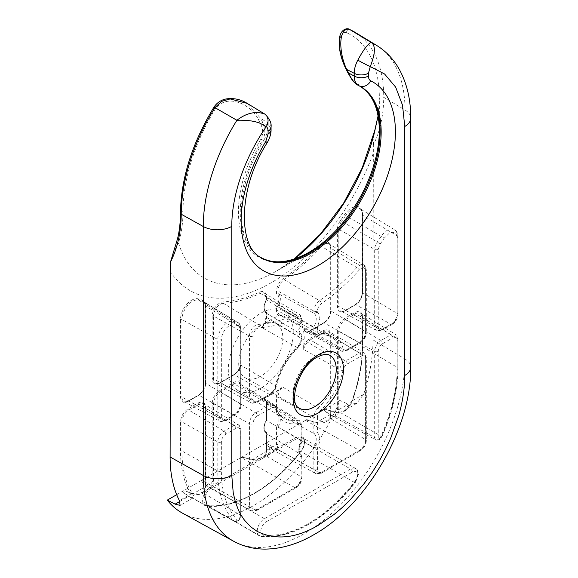 <?xml version="1.0" encoding="UTF-8"?>
<svg xmlns="http://www.w3.org/2000/svg" width="578" height="578" viewBox="0 0 578 578"><rect width="100%" height="100%" fill="white"/><g stroke="black" fill="none" stroke-linecap="round" stroke-linejoin="round"><path stroke-width="0.43" stroke-dasharray="2.89 2.17" d="M238.707 363.446A31.205 18.012 120 0 0 245.26 377.788A31.205 18.012 120 0 0 269.276 369.306A31.205 18.012 120 0 0 282.83 337.971A31.205 18.012 120 0 0 276.465 323.738A31.205 18.012 120 0 0 252.391 331.974A31.205 18.012 120 0 0 238.707 363.446M182.525 513.177A143.9 83.08 120 0 0 253.583 505.548A143.9 83.08 120 0 0 339.886 400.475L348.281 404.188L356.669 403.458L363.678 394.261A143.46 82.827 120 0 0 372.991 339.864L373.352 144.962C380.064 131.387 383.525 115.499 383.734 97.299L405.012 110.022A20.331 11.733 180 0 1 410.72 118.179M260.765 388.199A45.915 26.509 -60 0 1 237.529 390.309A45.915 26.509 -60 0 1 230.846 353.418A45.915 26.509 -60 0 1 260.765 313.211A45.915 26.509 -60 0 1 283.444 310.776A45.915 26.509 -60 0 1 290.842 347.479A45.915 26.509 -60 0 1 260.765 388.199M279.152 389.218L282.649 387.101A9.703 5.599 120 0 0 277.975 397.31L277.975 413.812L276.544 414.173L276.544 397.317A10.722 6.192 -60 0 1 279.152 389.218A46.182 26.667 -60 0 1 271.552 394.644A46.182 26.667 -60 0 1 263.951 397.989A10.722 6.192 -60 0 1 266.552 403.09L266.552 419.946A10.433 6.026 120 0 0 266.552 432.481L266.552 450.334L265.801 454.503L262.405 457.892L252.051 459.748C245.484 457.697 241.85 456.938 241.171 457.465L305.451 420.379C305.798 419.722 309.396 420.524 316.253 422.793C322.676 423.739 327.307 422.272 330.161 418.407A1.019 0.766 -156.9 0 1 329.951 417.598L329.951 417.598A1.019 0.766 -156.9 0 1 330.219 417.302L326.823 420.697L316.477 422.547C309.916 420.502 306.289 419.744 305.596 420.271L305.263 420.459M261.863 399.102L296.926 420.249A8.836 5.101 -60 0 1 299.411 420.618A8.836 5.101 -60 0 1 301.189 424.628L266.537 403.914A9.703 5.599 120 0 0 264.587 399.506A9.703 5.599 120 0 0 261.863 399.102L263.951 397.989M240.824 385.772A9.703 5.599 120 0 0 239.133 383.38A9.703 5.599 120 0 0 234.22 383.821L269.485 404.889A8.836 5.101 -60 0 1 273.958 404.484A8.836 5.101 -60 0 1 275.496 406.666A2.543 1.813 164 0 1 276.176 407.512A2.543 1.813 164 0 1 275.533 409.253C279.181 420.538 286.71 425.307 298.118 423.566A2.543 1.857 79.3 0 0 296.926 420.249A47.071 27.18 -60 0 1 283.697 418.291A47.071 27.18 -60 0 1 275.496 406.666L240.824 385.772L239.465 382.477A46.182 26.667 -60 0 1 239.465 368.432L240.824 365.195L275.496 385.707A47.071 27.18 -60 0 1 296.926 347.378L261.863 327.574L263.951 324.641A46.182 26.667 -60 0 1 271.552 319.222A46.182 26.667 -60 0 1 279.152 315.87L282.649 315.574L318.11 335.146A47.071 27.18 -60 0 1 330.761 336.764A47.071 27.18 -60 0 1 339.539 348.729L303.688 328.904L303.638 331.382A46.182 26.667 -60 0 1 303.638 345.427L303.688 349.48L339.539 369.689A47.071 27.18 -60 0 1 318.11 408.017L282.649 387.101M308.898 252.369L276.811 270.894L308.898 252.369A99.647 57.533 -60 0 1 238.432 211.692A99.647 57.533 -60 0 1 260.924 139.11C263.373 133.923 263.185 128.713 260.36 123.504L258.409 119.574C251.329 104.611 227.79 93.022 215.724 108.296A138.85 80.169 120 0 0 182.995 211.692C182.937 223.115 181.441 233.534 178.501 242.933A145.027 83.731 120 0 0 276.811 270.901A145.027 83.731 120 0 0 276.811 270.894A145.027 83.731 120 0 0 294.419 258.973M191.672 300.177C194.215 298.725 196.52 298.313 198.572 298.942A167.165 96.512 120 0 0 202.567 300.105A10.722 6.192 -60 0 1 205.717 305.386L205.717 382.484C205.262 388.026 202.741 392.397 198.138 395.619L188.081 401.428C183.515 403.538 180.986 402.078 180.495 397.05L180.495 319.526A15.801 9.125 -60 0 1 191.672 300.177M303.688 328.904A9.703 5.599 120 0 0 305.495 331.367A9.703 5.599 120 0 0 310.285 330.854L324.099 322.878A9.703 5.599 120 0 0 330.963 310.993L330.963 248.287A9.703 5.599 120 0 0 329.012 243.88A9.703 5.599 120 0 0 324.099 244.321A9.703 5.599 120 0 0 321.274 246.661A168.176 97.097 -60 0 1 284.145 279.615A9.703 5.599 120 0 0 277.975 291.066L277.975 293.465L276.544 293.826L276.544 291.074C276.898 285.994 279.174 281.775 283.372 278.423A167.165 96.512 120 0 0 320.27 245.672A10.722 6.192 -60 0 1 323.398 243.085C327.964 240.975 330.486 242.435 330.977 247.463L330.977 310.169C330.522 315.704 327.993 320.082 323.398 323.304L309.584 331.273A10.722 6.192 -60 0 1 303.638 331.382M309.584 331.273A1.019 0.585 -120 0 1 309.794 330.811L323.608 322.835A1.019 0.585 -120 0 1 324.099 322.878L359.364 342.53L345.55 350.499A8.836 5.101 -60 0 1 341.186 350.969L305.495 331.367C305.618 332.01 307.055 331.83 309.794 330.811A1.019 0.585 -120 0 1 310.285 330.854L345.55 350.499A2.543 1.467 -120 0 0 346.793 350.608A2.543 1.467 -120 0 0 347.313 349.444L361.127 341.475C363.8 339.64 365.289 337.068 365.578 333.766L365.578 271.053C365.332 268.113 363.844 267.26 361.127 268.488L359.299 270.005A171.587 99.069 -60 0 1 321.419 303.623A6.293 3.634 120 0 0 317.416 311.051L317.416 312.38L313.847 313.182A12.326 7.117 -60 0 1 316.231 318.716A12.326 7.117 -60 0 1 313.847 327.011L277.975 306.716L276.544 306.369A10.433 6.026 120 0 0 278.928 298.725A10.433 6.026 120 0 0 276.544 293.826M305.596 420.271L324.077 409.6C323.254 409.889 325.233 411.601 330.024 414.729L334.286 416.391L335.081 415.784L337.379 409.448A1.019 0.585 180 0 1 338.802 409.441C339.04 410.561 337.841 415.69 336.353 416.203L332.993 416.362L330.406 414.657C325.501 411.529 323.413 409.845 324.15 409.614L339.886 400.475M176.687 494.696L182.814 491.155C181.991 491.445 183.97 493.157 188.76 496.285L191.679 498.2A1.019 0.954 -79.3 0 1 192.626 498.301L189.143 496.213C184.238 493.092 182.149 491.408 182.886 491.17L201.57 480.332C200.638 480.744 202.43 482.565 206.938 485.795L209.959 488.164L211.338 485.939L212.126 481.763L212.126 403.69C212.581 398.155 215.103 393.777 219.705 390.562L233.519 382.585A10.722 6.192 -60 0 1 239.465 382.477M305.451 420.379L359.364 450.421L320.096 473.093A8.836 5.101 -60 0 1 315.733 473.563A8.836 5.101 -60 0 1 313.847 469.488L313.847 447.35L277.975 427.055L276.544 426.709A10.433 6.026 120 0 0 278.928 419.064A10.433 6.026 120 0 0 276.544 414.173M180.495 397.05A1.019 0.585 180 0 1 181.926 397.043L181.926 319.518L217.798 339.524A2.543 1.467 -0 0 0 221.36 339.51C221.865 333.607 224.546 328.961 229.408 325.573L234.372 324.692A2.543 2.059 -71.8 0 0 233.714 321.397L198.832 300.264A14.79 8.54 120 0 0 192.38 301.413A14.79 8.54 120 0 0 181.926 319.518A1.019 0.585 -0 0 0 180.495 319.526M317.416 312.38C318.94 313.63 319.728 315.733 319.793 318.702L317.416 327.769L317.416 330.746A6.293 3.634 120 0 0 320.443 333.867C331.859 332.126 339.387 336.895 343.036 348.18A2.543 1.813 -16 0 1 339.539 348.729A8.836 5.101 -60 0 0 341.186 350.969L346.793 350.608L360.607 342.638A2.543 1.467 -120 0 0 361.127 341.475M337.379 306.477A1.019 0.585 0 0 1 338.802 306.47L374.681 326.469L374.681 249.371L338.802 229.372L338.802 306.47A9.703 5.599 120 0 0 340.876 310.942A9.703 5.599 120 0 0 345.666 310.429L355.73 304.62A9.703 5.599 120 0 0 362.587 292.735L362.587 215.218A14.79 8.54 120 0 0 359.617 208.499A14.79 8.54 120 0 0 352.132 209.178A14.79 8.54 120 0 0 345.68 215.478L384.197 238.194L389.16 233.339C394.023 231.121 396.703 232.667 397.202 237.984L397.202 315.509C396.927 318.774 395.446 321.339 392.758 323.21L382.694 329.019C380.006 330.255 378.518 329.395 378.243 326.454L378.243 249.356L380.093 244.111L377.282 242.016L341.663 221.287A9.703 5.599 120 0 0 338.802 229.372A1.019 0.585 0 0 0 337.379 229.379A10.722 6.192 -60 0 1 340.536 220.449A167.165 96.512 120 0 0 344.531 214.676C346.54 211.714 348.837 209.467 351.424 207.943A15.801 9.125 -60 0 1 362.601 214.395L362.601 291.912C362.146 297.446 359.617 301.824 355.022 305.04L344.958 310.856C340.391 312.965 337.87 311.506 337.379 306.477L337.379 229.379M265.092 114.299A10.166 8.28 -53.7 0 0 264.594 113.967A20.505 11.835 -60 0 1 268.206 122.933L260.786 118.497L247.247 103.419M191.679 498.2L192.611 498.178L191 493.952A128.764 74.345 -60 0 1 180.495 450.999L180.495 421.947C180.95 416.413 183.479 412.035 188.081 408.819L198.138 403.01C202.705 400.901 205.233 402.36 205.717 407.389L205.717 485.455L203.507 491.748L202.495 492.478L193.392 493.612C186.99 491.416 183.551 490.541 183.082 491.004L183.11 491.04C183.493 490.628 186.824 491.589 193.11 493.923C197.351 494.927 200.761 494.616 203.34 492.998A1.019 0.831 -132.6 0 1 203.384 491.842L203.384 491.842A1.019 0.831 -132.6 0 1 203.507 491.748M303.638 345.427A10.722 6.192 -60 0 1 309.584 338.672L323.398 330.695C327.964 328.586 330.486 330.045 330.977 335.074L330.977 413.14L337.379 409.448L337.379 331.375C337.834 325.84 340.363 321.462 344.958 318.247L355.022 312.438C359.588 310.328 362.11 311.788 362.601 316.809L362.601 345.861A128.764 74.345 -60 0 1 352.096 400.944L344.17 410.683L340.977 412.006L334.655 412.056C328.253 409.853 324.814 408.986 324.345 409.441L324.381 409.477C324.757 409.072 328.094 410.033 334.373 412.367L340.745 412.786A1.019 0.571 -104 0 1 340.977 412.006M239.465 368.432A10.722 6.192 -60 0 1 233.519 375.194L219.705 383.171C215.139 385.28 212.61 383.821 212.126 378.792L212.126 316.079C212.581 310.545 215.103 306.174 219.705 302.951A10.722 6.192 -60 0 1 222.826 301.926A167.165 96.512 120 0 0 259.732 292.071C263.893 290.561 266.169 292.15 266.552 296.839L266.552 299.599A10.433 6.026 120 0 0 266.552 312.142L266.552 316.542A10.722 6.192 -60 0 1 263.951 324.641M374.334 132.095L373.352 144.962M172.598 254.024L178.501 242.933M205.717 407.389A1.019 0.585 180 0 0 205.421 407.801A1.019 0.585 180 0 0 205.71 408.205A9.703 5.599 120 0 0 203.759 403.798A9.703 5.599 120 0 0 198.846 404.246L234.112 425.314A8.836 5.101 -60 0 1 238.577 424.909A8.836 5.101 -60 0 1 240.354 428.919A2.543 1.467 180 0 1 241.069 429.945A2.543 1.467 180 0 1 240.325 430.978L240.325 517.18A2.543 1.467 0 0 0 241.069 516.14A2.543 1.467 0 0 0 240.354 515.121L203.34 492.998C204.699 491.835 205.486 489.595 205.71 486.279L205.71 408.205L240.354 428.919L240.354 515.121A4.906 2.832 -60 0 1 236.886 521.132A4.906 2.832 -60 0 1 234.466 521.392L192.669 498.157L180.112 505.396M212.126 403.69A1.019 0.585 180 0 1 213.549 403.682L213.549 481.756L212.711 486.214L210.139 488.143L207.256 485.722C202.387 482.312 200.552 480.484 201.758 480.246L201.57 480.332M201.903 480.137L241.171 457.465A1.019 0.376 -108.5 0 1 241.207 457.501C241.814 457.01 245.354 457.841 251.835 459.987C258.25 460.933 262.882 459.474 265.736 455.601A1.019 0.766 -156.9 0 1 265.533 454.792L265.533 454.792A1.019 0.766 -156.9 0 1 265.801 454.503M378.099 115.802L379.363 98.318A2.543 1.467 180 0 1 380.953 96.959A2.543 1.467 180 0 1 383.734 97.299A143.185 82.668 120 0 0 354.95 32.274M260.924 139.11L262.585 140.1C265.512 134.522 265.555 128.641 262.715 122.457L260.786 118.497L258.409 119.574M357.558 84.988L358.837 85.681A98.932 57.121 -60 0 1 359.256 85.891M378.091 115.773L379.363 98.318A138.85 80.169 120 0 0 346.634 32.715C336.548 30.215 338.397 54.332 346.294 68.833L348.274 72.749C350.889 78.088 353.758 81.744 356.872 83.716A2.543 2.074 -63.6 0 0 357.789 85.103A2.543 2.074 -63.6 0 0 357.818 85.118A98.903 57.106 120 0 1 359.039 85.761L360.058 86.317M198.138 403.01A1.019 0.585 60 0 0 198.846 404.246L188.782 410.055A9.703 5.599 120 0 0 181.926 421.94L181.926 450.992A127.752 73.76 120 0 0 192.344 493.612A1.019 0.795 -31.8 0 0 191 493.952L179.418 500.642M363.678 394.261L351.858 401.016L352.168 401.334A127.752 73.76 120 0 0 362.587 346.684A1.019 0.585 180 0 1 362.305 346.273A1.019 0.585 180 0 1 362.601 345.861M356.669 403.466L344.17 410.683C346.511 409.932 349.076 406.71 351.858 401.016C358.772 381.747 362.254 363.497 362.305 346.273L362.305 317.228A1.019 0.585 180 0 0 362.587 317.633L362.587 346.684L397.238 367.398A126.878 73.254 -60 0 1 380.989 436.224A4.906 2.832 -60 0 1 378.149 439.576A4.906 2.832 -60 0 1 375.729 439.836L332.993 416.362L334.286 416.384L326.823 420.697L329.951 417.598L330.681 413.559A1.019 0.585 0 0 0 330.963 413.964L330.963 335.89A1.019 0.585 180 0 1 330.681 335.486A1.019 0.585 180 0 1 330.977 335.074M276.544 397.317A1.019 0.585 0 0 1 277.975 397.31L313.847 417.316A8.836 5.101 -60 0 1 318.11 408.017A2.543 0.925 46 0 1 320.443 410.676C331.859 399.246 339.387 385.779 343.036 370.281A6.293 3.634 -60 0 1 347.313 364.068L361.127 356.091C363.815 354.863 365.303 355.723 365.578 358.663L365.578 441.657A2.543 1.467 0 0 0 366.322 440.624A2.543 1.467 0 0 0 365.614 439.598L365.614 356.604A2.543 1.467 180 0 1 366.322 357.623L363.837 352.594L329.012 331.483A9.703 5.599 120 0 0 324.099 331.931L359.364 352.999A8.836 5.101 -60 0 1 363.837 352.594A8.836 5.101 -60 0 1 365.614 356.604L330.963 335.89A9.703 5.599 120 0 0 329.012 331.483L330.681 335.486L330.681 413.559A1.019 0.585 0 0 1 330.977 413.14L330.219 417.302M261.863 327.574A9.703 5.599 120 0 0 266.537 317.365L266.256 312.806L266.256 316.954A1.019 0.585 180 0 1 266.552 316.542M266.537 313.319A11.452 6.611 -60 0 1 266.458 313.269L282.375 322.914L266.537 313.319L266.552 312.142M282.375 322.914L301.189 334.322A12.326 7.117 -60 0 1 301.189 320.494L266.537 300.069L266.552 299.599M192.344 493.612C194.519 497.022 194.613 498.583 192.626 498.301L234.047 521.067A2.543 2.045 -43.1 0 0 237.283 520.048A124.342 71.788 -60 0 1 221.36 470.976L221.36 441.924C221.641 438.666 223.122 436.094 225.81 434.223L235.875 428.414C238.562 427.178 240.043 428.038 240.325 430.978M362.601 316.809A1.019 0.585 180 0 0 362.305 317.228L360.636 313.225A9.703 5.599 120 0 1 362.587 317.633L397.238 338.347L397.238 367.398A2.543 1.467 180 0 1 397.946 368.417A2.543 1.467 180 0 1 397.202 369.45A124.342 71.788 -60 0 1 381.285 436.903L381.805 436.91L380.989 436.224L340.745 412.786C346.063 411.16 349.871 407.338 352.168 401.334M275.764 448.745A1.019 0.759 -156.4 0 1 277.137 449.019L274.564 450.948L271.682 448.528C267.065 445.306 265.186 443.514 266.061 443.153A1.019 0.744 -135.9 0 0 265.996 443.131C265.049 443.543 266.841 445.363 271.364 448.593L274.384 450.97L275.764 448.745L276.544 444.569L276.544 426.709M266.061 443.153L320.096 473.093A2.543 1.467 60 0 0 321.339 473.201A2.543 1.467 60 0 0 321.859 472.038C319.172 473.266 317.69 472.414 317.416 469.466L317.416 448.109C320.544 441.18 320.544 436.05 317.416 432.727L317.416 417.302A2.543 1.467 180 0 1 313.847 417.316L313.847 433.522L317.416 432.727M298.118 423.566A6.293 3.634 -60 0 1 301.152 426.687A2.543 1.467 0 0 0 301.897 425.646A2.543 1.467 0 0 0 301.189 424.628L301.189 440.833L301.897 441.621L301.152 442.112C298.024 449.048 298.024 454.178 301.152 457.501L301.152 478.851C300.878 482.117 299.397 484.682 296.709 486.56A2.543 1.467 60 0 1 296.182 487.724A2.543 1.467 60 0 1 294.939 487.615L241.207 457.501M260.36 123.504L262.715 122.457L268.206 125.744A10.166 5.867 180 0 1 271.06 129.819M263.041 325.631L266.256 316.954A1.019 0.585 180 0 0 266.537 317.365L301.189 338.079A8.836 5.101 -60 0 1 296.926 347.378A2.543 0.925 -134 0 0 298.089 347.551A2.543 0.925 -134 0 0 298.118 346.757C286.71 358.194 279.181 371.654 275.533 387.152A2.543 1.012 -167.9 0 0 276.219 386.653C275.359 390.114 273.524 392.744 270.728 394.528A2.543 1.467 60 0 1 269.485 394.42L234.22 374.768A1.019 0.585 -120 0 0 233.729 374.725A1.019 0.585 -120 0 0 233.519 375.194M317.416 448.109L313.847 447.35A12.326 7.117 -60 0 0 313.847 433.522L277.975 413.812A11.452 6.611 -60 0 1 280.352 419.057A11.452 6.611 -60 0 1 277.975 427.055L277.975 444.561A1.019 0.585 0 0 0 276.544 444.569L266.552 450.334A1.019 0.585 0 0 0 266.256 450.753A1.019 0.585 0 0 0 266.537 451.158L265.736 455.601L301.189 476.799A8.836 5.101 -60 0 1 294.939 487.615L255.671 510.287A8.836 5.101 -60 0 1 251.307 510.757A8.836 5.101 -60 0 1 249.429 506.682L212.711 486.214A1.019 0.759 23.6 0 0 211.338 485.939M296.709 486.56L257.434 509.232A2.543 1.467 60 0 1 256.914 510.396L251.307 510.757L210.139 488.143L202.495 492.47M207.256 485.722A1.019 0.723 124.6 0 0 206.938 485.795L193.392 493.612A1.019 0.556 109.6 0 0 193.11 493.923M330.406 414.657A1.019 0.708 122.3 0 0 330.024 414.729L316.477 422.547A1.019 0.527 108 0 0 316.253 422.793M355.022 312.438A1.019 0.585 60 0 0 355.73 313.673L345.666 319.482L380.931 340.55L390.988 334.741A2.543 1.467 60 0 1 392.758 337.834C395.446 336.606 396.927 337.458 397.202 340.406A2.543 1.467 180 0 0 397.946 339.365L395.46 334.337L360.636 313.225A9.703 5.599 120 0 0 355.73 313.673L390.988 334.741A8.836 5.101 -60 0 1 395.46 334.337A8.836 5.101 -60 0 1 397.238 338.347A2.543 1.467 180 0 1 397.946 339.365L397.946 368.417C397.809 390.201 392.426 413.032 381.805 436.91L379.392 439.685L375.729 439.836A4.906 2.832 -60 0 1 374.681 437.568L336.353 416.203A1.019 0.816 47.8 0 0 335.081 415.784M279.152 315.87A10.722 6.192 -60 0 1 276.544 310.769A1.019 0.585 0 0 1 277.975 310.762A9.703 5.599 120 0 0 280.041 315.241L315.733 334.843L319.121 335.327A2.543 1.857 -100.7 0 1 318.11 335.146A8.836 5.101 -60 0 1 315.733 334.843A8.836 5.101 -60 0 1 313.847 330.768L277.975 310.762L277.975 306.716A11.452 6.611 -60 0 0 280.352 298.718A11.452 6.611 -60 0 0 277.975 293.465L313.847 313.182L313.847 311.065A8.836 5.101 -60 0 1 319.475 300.647L284.145 279.615A1.019 0.527 55.3 0 1 283.372 278.423M266.537 451.158L266.256 433.146L266.256 450.753L265.533 454.792L262.405 457.892L274.564 450.948L315.733 473.563L321.339 473.201L360.607 450.529A2.543 1.467 60 0 1 359.364 450.421A8.836 5.101 -60 0 0 365.614 439.598L330.161 418.407L330.963 413.964M271.682 448.528A1.019 0.723 -55.4 0 0 271.364 448.593L252.051 459.748A1.019 0.527 108 0 0 251.835 459.987M301.152 337.155L301.897 335.572L301.189 334.322L301.189 338.079A2.543 1.467 180 0 1 301.897 339.098A2.543 1.467 180 0 1 301.152 340.139L301.152 337.155C298.024 333.867 298.024 328.738 301.152 321.773L301.152 320.436A6.293 3.634 120 0 0 297.15 317.633A171.587 99.069 -60 0 1 259.269 327.755L257.434 328.355C254.761 330.183 253.28 332.755 252.991 336.064L252.991 398.769C253.236 401.71 254.717 402.57 257.434 401.342L271.248 393.365A6.293 3.634 120 0 0 275.533 387.152M266.552 432.481L266.537 433.659L301.189 454.662A12.326 7.117 -60 0 1 301.189 440.833L266.537 420.408L266.552 419.946M205.717 305.386A1.019 0.585 180 0 0 205.421 305.805A1.019 0.585 180 0 0 205.71 306.21L205.71 383.308L240.354 404.022A8.836 5.101 -60 0 1 234.112 414.845L198.846 395.193A9.703 5.599 120 0 0 205.71 383.308A1.019 0.585 180 0 1 205.421 382.903C204.98 388.091 202.618 392.173 198.348 395.15A1.019 0.585 -120 0 1 198.846 395.193L188.782 401.002L224.047 420.654A2.543 1.467 -120 0 0 225.283 420.762A2.543 1.467 -120 0 0 225.81 419.599C223.122 420.827 221.641 419.975 221.36 417.027A2.543 1.467 180 0 1 217.798 417.049L181.926 397.043A9.703 5.599 120 0 0 183.992 401.522A9.703 5.599 120 0 0 188.782 401.002A1.019 0.585 -120 0 0 188.291 400.959A1.019 0.585 -120 0 0 188.081 401.428M205.717 382.484A1.019 0.585 180 0 0 205.421 382.903L205.421 305.805L203.759 301.803A9.703 5.599 120 0 1 205.71 306.21L240.354 326.924L240.354 404.022A2.543 1.467 180 0 1 241.069 405.041A2.543 1.467 180 0 1 240.325 406.081C240.043 409.347 238.562 411.919 235.875 413.79L225.81 419.599M240.325 328.983A2.543 1.467 180 0 0 241.069 327.943L238.577 322.914A8.836 5.101 -60 0 1 240.354 326.924A2.543 1.467 180 0 1 241.069 327.943L241.069 405.041C240.78 409.282 238.873 412.584 235.347 414.953A2.543 1.467 -120 0 1 234.112 414.845L224.047 420.654A8.836 5.101 -60 0 1 219.683 421.124A8.836 5.101 -60 0 1 217.798 417.049L217.798 339.524A13.915 8.034 -60 0 1 227.638 322.481A13.915 8.034 -60 0 1 233.714 321.397A169.051 97.603 -60 0 0 237.753 322.567A8.836 5.101 -60 0 1 238.577 322.914L203.759 301.803A9.703 5.599 120 0 0 202.849 301.427L237.753 322.567A2.543 2.045 -75.8 0 1 238.468 325.876L240.325 328.983L240.325 406.081M317.416 330.746A2.543 1.467 180 0 1 313.847 330.768L313.847 327.011L317.416 327.769M266.27 299.707C263.048 306.065 263.106 310.588 266.458 313.269A11.452 6.611 -60 0 1 266.537 300.069L266.537 297.663A9.703 5.599 120 0 0 264.587 293.256A9.703 5.599 120 0 0 260.367 293.349L295.568 314.446A8.836 5.101 -60 0 1 299.411 314.367A8.836 5.101 -60 0 1 301.189 318.377L301.189 320.494L301.897 321.274L301.152 321.773M301.152 478.851A2.543 1.467 180 0 0 301.897 477.818A2.543 1.467 180 0 0 301.189 476.799L301.189 454.662L301.897 455.919L301.152 457.501M260.714 257.398L261.133 257.658A98.932 57.121 -60 0 1 241.25 212.726A98.932 57.121 -60 0 1 263.575 140.678L262.585 140.1A98.903 57.106 120 0 0 240.26 212.14A98.903 57.106 120 0 0 260.143 257.058A98.903 57.106 120 0 0 260.671 257.369M359.574 86.057A98.903 57.106 120 0 0 359.039 85.761L359.624 86.086M299.44 408.292A30.54 17.629 -60 0 1 293.046 394.275A30.54 17.629 -60 0 1 314.642 356.879A30.54 17.629 -60 0 1 329.973 355.398M233.707 541.29A142.65 82.365 120 0 0 304.144 533.725A142.65 82.365 120 0 0 405.012 359.01A20.331 11.733 180 0 1 410.72 367.16M372.991 339.864L405.012 359.01L405.012 110.022A142.65 82.365 120 0 0 376.343 45.236M356.872 83.716A99.647 57.533 -60 0 1 379.363 130.325L379.363 98.318M202.567 300.105A1.019 0.816 104.2 0 0 202.849 301.427A168.176 97.097 120 0 1 198.832 300.264A1.019 0.824 108.2 0 1 198.572 298.942M320.27 245.672L356.792 267.52A8.836 5.101 -60 0 1 359.364 265.396A8.836 5.101 -60 0 1 363.837 264.984A8.836 5.101 -60 0 1 365.614 269.001L330.963 248.287A1.019 0.585 180 0 1 330.681 247.875A1.019 0.585 180 0 1 330.977 247.463M259.732 292.071A1.019 0.643 65.2 0 0 260.367 293.349A168.176 97.097 -60 0 1 223.238 303.262A9.703 5.599 120 0 0 220.406 304.187A9.703 5.599 120 0 0 213.549 316.072A1.019 0.585 0 0 0 212.126 316.079M297.15 317.633A2.543 1.604 65.2 0 0 295.568 314.446A169.051 97.603 -60 0 1 258.243 324.417L223.238 303.262A1.019 0.773 86.9 0 1 222.826 301.926M378.243 249.356A2.543 1.467 0 0 1 374.681 249.371A8.836 5.101 -60 0 1 377.282 242.016A169.051 97.603 -60 0 0 381.321 236.178A13.915 8.034 -60 0 1 387.397 230.246A13.915 8.034 -60 0 1 394.442 229.611A13.915 8.034 -60 0 1 397.238 235.932L362.587 215.218A1.019 0.585 180 0 1 362.305 214.806A1.019 0.585 180 0 1 362.601 214.395M253.583 493.93A129.674 74.865 120 0 0 300.704 451.678A11.184 6.452 120 0 0 304.259 439.352A11.184 6.452 120 0 0 296.637 437.062L210.522 486.777A11.184 6.452 120 0 0 202.9 497.875A11.184 6.452 120 0 0 206.462 506.082A129.674 74.865 120 0 0 253.583 493.93M206.462 506.082A1.019 0.802 96.5 0 1 207.292 505.49C221.547 507.029 237.045 503.019 253.793 493.468C270.555 483.692 286.161 469.697 300.625 451.461C302.699 449.554 303.891 446.093 304.194 441.072L302.439 437.799A10.166 5.867 120 0 1 301.051 451.591L354.242 482.298A128.656 74.28 -60 0 1 307.489 524.224A128.656 74.28 -60 0 1 260.736 536.283L207.545 505.577A128.656 74.28 120 0 0 254.298 493.518A128.656 74.28 120 0 0 301.051 451.591L300.704 451.678M213.549 481.756A1.019 0.585 -0 0 0 212.126 481.763L205.717 485.455A1.019 0.585 0 0 0 205.421 485.874L205.421 407.801L203.759 403.798L238.577 424.909L241.069 429.945L241.069 516.14L238.122 521.24L234.466 521.392A4.906 2.832 -60 0 1 234.047 521.067A126.878 73.254 -60 0 1 217.798 470.991L217.798 441.946A8.836 5.101 -60 0 1 224.047 431.123L234.112 425.314A2.543 1.467 60 0 1 235.875 428.414M321.419 303.623A2.543 1.315 55.3 0 0 319.475 300.647A169.051 97.603 -60 0 0 356.792 267.52A2.543 0.73 42.3 0 1 359.299 270.005M212.126 378.792A1.019 0.585 -0 0 1 213.549 378.785L213.549 316.072L249.429 336.078A2.543 1.467 0 0 0 252.991 336.064M240.824 365.195A9.703 5.599 120 0 1 234.22 374.768L220.406 382.744L255.671 402.396A8.836 5.101 -60 0 1 251.307 402.859L215.616 383.257A9.703 5.599 120 0 0 220.406 382.744A1.019 0.585 -120 0 0 219.915 382.701C218.513 383.51 217.082 383.698 215.616 383.257A9.703 5.599 120 0 1 213.549 378.785L249.429 398.791L249.429 336.078A8.836 5.101 -60 0 1 255.671 325.262A8.836 5.101 -60 0 1 258.243 324.417A2.543 1.944 86.9 0 1 259.269 327.755M344.958 318.247A1.019 0.585 60 0 0 345.666 319.482A9.703 5.599 120 0 0 338.802 331.367L374.681 351.373L374.681 437.568A2.543 1.467 0 0 0 378.243 437.553L378.243 351.352C378.518 348.086 380.006 345.521 382.694 343.643L392.758 337.834M381.285 436.903L379.919 438.521A2.363 1.366 -60 0 1 378.243 437.553M263.452 535.004A2.543 2.016 96.5 0 1 261.372 536.492A2.543 2.016 96.5 0 1 260.736 536.283A10.166 5.867 -60 0 1 259.349 535.835A10.166 5.867 -60 0 1 257.788 527.685A10.166 5.867 -60 0 1 264.428 518.733L211.245 488.02A10.166 5.867 120 0 0 204.605 496.979A10.166 5.867 120 0 0 206.158 505.129A10.166 5.867 120 0 0 207.545 505.577A1.019 0.802 96.5 0 0 207.292 505.49L259.349 535.835L261.372 536.492C276.161 538.039 291.955 533.985 308.76 524.347C325.486 514.586 341.006 500.678 355.311 482.623A2.543 0.506 -141.8 0 0 355.109 482.088A126.112 72.814 -60 0 1 309.281 523.184A126.112 72.814 -60 0 1 263.452 535.004A7.622 4.4 -60 0 1 261.032 529.405A7.622 4.4 -60 0 1 266.227 521.84A2.543 1.467 -120 0 0 264.428 518.733L350.543 469.011L297.359 438.305L211.245 488.02A1.019 0.585 -120 0 1 210.522 486.777M240.325 517.18A2.363 1.366 -60 0 1 238.649 520.077L237.283 520.048M271.06 127.008A10.166 5.867 0 0 0 268.206 122.933L268.206 125.744A20.505 11.835 120 0 1 263.575 140.678L267.253 142.614M213.99 107.082L215.724 108.296M182.995 211.692A2.543 1.467 -0 0 0 180.459 213.159M372.991 154.059A162.996 94.106 -60 0 1 271.552 282.534A162.996 94.106 -60 0 1 170.113 271.19M276.544 310.769L276.544 306.369M179.816 501.451L188.76 496.285A1.019 0.708 122.3 0 1 189.143 496.213M334.373 412.367A1.019 0.556 109.6 0 1 334.655 412.056L348.281 404.188M346.634 32.715A2.543 2.074 114.5 0 1 347.479 30.114A2.543 2.074 114.5 0 1 349.806 29.55M235.875 413.79A2.543 1.467 -120 0 1 235.347 414.953L225.283 420.762L219.683 421.124L183.992 401.522C185.459 401.956 186.889 401.768 188.291 400.959L198.348 395.15A1.019 0.585 -120 0 0 198.138 395.619M202.495 492.478L203.384 491.842C203.926 492.348 204.605 490.354 205.421 485.874A1.019 0.585 0 0 0 205.71 486.279M225.81 434.223A2.543 1.467 60 0 0 224.047 431.123L188.782 410.055A1.019 0.585 60 0 1 188.081 408.819M221.36 441.924A2.543 1.467 -0 0 1 217.798 441.946L181.926 421.94A1.019 0.585 0 0 0 180.495 421.947M221.36 470.976A2.543 1.467 0 0 1 217.798 470.991L181.926 450.992A1.019 0.585 0 0 0 180.495 450.999M338.802 409.441L338.802 331.367A1.019 0.585 0 0 0 337.379 331.375M343.036 370.281A2.543 1.012 12.1 0 1 339.539 369.689A8.836 5.101 -60 0 1 345.55 360.975L310.285 339.907L324.099 331.931A1.019 0.585 60 0 1 323.398 330.695M303.688 349.48A9.703 5.599 120 0 1 310.285 339.907A1.019 0.585 60 0 1 309.584 338.672M365.578 333.766A2.543 1.467 180 0 0 366.322 332.726C366.033 336.96 364.126 340.269 360.607 342.638A2.543 1.467 -120 0 1 359.364 342.53A8.836 5.101 -60 0 0 365.614 331.707A2.543 1.467 180 0 1 366.322 332.726L366.322 270.02A2.543 1.467 180 0 0 365.614 269.001L365.614 331.707L330.963 310.993A1.019 0.585 180 0 1 330.681 310.588C330.233 315.776 327.878 319.858 323.608 322.835A1.019 0.585 -120 0 0 323.398 323.304M365.578 271.053A2.543 1.467 180 0 0 366.322 270.02L363.837 264.984L329.012 243.88L330.681 247.875L330.681 310.588A1.019 0.585 180 0 1 330.977 310.169M317.416 311.051A2.543 1.467 0 0 1 313.847 311.065L277.975 291.066A1.019 0.585 0 0 0 276.544 291.074M281.551 315.581L280.041 315.241A9.703 5.599 120 0 0 282.649 315.574M301.152 320.436A2.543 1.467 0 0 0 301.897 319.396A2.543 1.467 0 0 0 301.189 318.377L266.537 297.663A1.019 0.585 180 0 1 266.256 297.258A1.019 0.585 180 0 1 266.552 296.839M239.819 367.16C238.353 370.628 236.315 373.15 233.729 374.725L219.915 382.701A1.019 0.585 -120 0 0 219.705 383.171M219.705 390.562A1.019 0.585 60 0 0 220.406 391.797L234.22 383.821A1.019 0.585 60 0 1 233.519 382.585M257.434 509.232C254.746 510.461 253.265 509.608 252.991 506.66L252.991 423.667C253.265 420.401 254.746 417.836 257.434 415.958A2.543 1.467 60 0 0 255.671 412.865L220.406 391.797A9.703 5.599 120 0 0 213.549 403.682L249.429 423.688A8.836 5.101 -60 0 1 255.671 412.865L269.485 404.889A2.543 1.467 60 0 1 271.248 407.989A6.293 3.634 -60 0 1 275.533 409.253M340.536 220.449L341.663 221.287A168.176 97.097 120 0 0 345.68 215.478L344.531 214.676M378.243 326.454A2.543 1.467 0 0 1 374.681 326.469A8.836 5.101 -60 0 0 376.567 330.544L382.166 330.183A2.543 1.467 -120 0 1 380.931 330.081A8.836 5.101 -60 0 1 376.567 330.544L340.876 310.942C342.335 311.383 343.766 311.195 345.167 310.386L355.232 304.577A1.019 0.585 -120 0 1 355.73 304.62L390.988 324.265L380.931 330.081L345.666 310.429A1.019 0.585 -120 0 0 345.167 310.386A1.019 0.585 -120 0 0 344.958 310.856M382.694 329.019A2.543 1.467 -120 0 1 382.166 330.183L392.231 324.374A2.543 1.467 -120 0 1 390.988 324.265A8.836 5.101 -60 0 0 397.238 313.449A2.543 1.467 180 0 1 397.946 314.468L397.946 236.951A2.543 1.467 180 0 0 397.238 235.932L397.238 313.449L362.587 292.735A1.019 0.585 180 0 1 362.305 292.331C361.857 297.518 359.502 301.6 355.232 304.577A1.019 0.585 -120 0 0 355.022 305.04M397.202 237.984A2.543 1.467 180 0 0 397.946 236.951C397.924 233.577 396.754 231.135 394.442 229.611L359.617 208.499C361.279 209.424 362.175 211.526 362.305 214.806L362.305 292.331A1.019 0.585 180 0 1 362.601 291.912M296.637 437.062A1.019 0.585 -120 0 0 297.359 438.305A10.166 5.867 120 0 1 302.439 437.799L355.629 468.505A10.166 5.867 -60 0 1 354.242 482.298A2.543 0.506 -141.8 0 0 355.311 482.623L358.476 474.256C358.15 470.954 357.197 469.04 355.629 468.505A10.166 5.867 -60 0 0 350.543 469.011A2.543 1.467 -120 0 1 352.342 472.125A7.622 4.4 -60 0 1 357.536 473.693A7.622 4.4 -60 0 1 355.109 482.088M301.897 455.919L301.897 477.818C301.608 482.052 299.7 485.354 296.182 487.724L256.914 510.396A2.543 1.467 60 0 1 255.671 510.287L201.758 480.246M252.991 398.769A2.543 1.467 -0 0 1 249.429 398.791A8.836 5.101 -60 0 0 251.307 402.859L256.914 402.505A2.543 1.467 -120 0 1 255.671 402.396L269.485 394.42A8.836 5.101 -60 0 0 275.496 385.707A2.543 1.012 -167.9 0 1 276.219 386.653C279.738 371.654 287.028 358.62 298.089 347.551C300.502 345.088 301.774 342.27 301.897 339.098L301.897 335.572M283.444 310.776L330.761 336.764C327.56 334.987 323.68 334.51 319.121 335.327A2.543 1.857 -100.7 0 0 320.443 333.867M252.991 506.66A2.543 1.467 -0 0 1 249.429 506.682L249.429 423.688A2.543 1.467 180 0 0 252.991 423.667M378.243 351.352A2.543 1.467 0 0 1 374.681 351.373A8.836 5.101 -60 0 1 380.931 340.55A2.543 1.467 60 0 1 382.694 343.643M347.313 364.068A2.543 1.467 -120 0 0 345.55 360.975L359.364 352.999A2.543 1.467 60 0 1 361.127 356.091M317.416 469.466A2.543 1.467 180 0 1 313.847 469.488L277.137 449.019L277.975 444.561M365.578 441.657C365.303 444.923 363.822 447.488 361.127 449.366L321.859 472.038M361.127 449.366A2.543 1.467 60 0 1 360.607 450.529C364.126 448.16 366.033 444.858 366.322 440.624L366.322 357.623A2.543 1.467 180 0 1 365.578 358.663M301.152 340.139A6.293 3.634 -60 0 1 298.118 346.757M271.248 393.365A2.543 1.467 60 0 1 270.728 394.528L256.914 402.505A2.543 1.467 -120 0 0 257.434 401.342M257.434 415.958L271.248 407.989M301.152 426.687L301.152 442.112M266.552 403.09A1.019 0.585 0 0 0 266.256 403.509A1.019 0.585 0 0 0 266.537 403.914L266.537 420.408A11.452 6.611 -60 0 0 266.458 433.608L282.375 443.254M266.537 433.659A11.452 6.611 -60 0 1 266.458 433.608C263.106 430.928 263.048 426.412 266.27 420.054M317.416 417.302A6.293 3.634 -60 0 1 320.443 410.676M347.313 349.444A6.293 3.634 -60 0 1 343.036 348.18M221.36 417.027L221.36 339.51M397.202 340.406L397.202 369.45M397.202 315.509A2.543 1.467 180 0 0 397.946 314.468C397.657 318.702 395.749 322.004 392.231 324.374A2.543 1.467 -120 0 0 392.758 323.21M266.227 521.84L352.342 472.125M238.468 325.876A171.587 99.069 -60 0 1 234.372 324.692M380.093 244.111A171.587 99.069 120 0 0 384.197 238.194M299.469 408.314L245.26 377.788M237.529 390.309L283.697 418.291C280.207 416.211 277.7 412.613 276.176 407.512L273.958 404.484L239.133 383.38L240.275 384.688M330.009 355.419L276.465 323.738M276.811 270.894L294.231 259.038M301.897 321.274L301.897 319.396L299.411 314.367L264.587 293.256L266.256 297.258L266.256 299.765M301.897 441.621L301.897 425.646L299.411 420.618L264.587 399.506L266.256 403.509L266.256 420.105M301.861 321.419C299.014 328.615 298.804 332.921 301.225 334.344M301.861 441.765C299.014 448.954 298.804 453.26 301.225 454.684"/><path stroke-width="0.87" d="M180.459 213.159A2.543 1.467 -0 0 0 181.232 214.214C181.015 232.421 177.432 248.381 170.481 262.087L177.569 238.627C179.469 230.81 180.43 222.32 180.459 213.159L180.459 213.159C181.001 178.356 192.178 142.997 213.99 107.082L236.893 120.275C246.416 112.97 255.649 110.868 264.594 113.967L247.247 103.411L230.138 98.932L221.576 101.388L214.98 107.587A143.185 82.668 120 0 0 181.232 214.214L203.275 226.504L203.275 475.484A142.65 82.365 120 0 0 233.707 541.29C243.352 546.499 253.814 549.1 265.085 549.1C281.479 548.905 297.807 544.071 314.056 534.585C367.023 504.984 411.565 427.836 410.72 367.16A20.331 11.733 180 0 1 404.766 375.462C404.745 388.17 402.721 401.594 398.69 415.734L390.67 438.254L385.41 449.612L379.435 460.717L372.745 471.532L364.053 483.707L350.109 499.883L342.169 507.592L334.005 514.528L318.268 525.279C295.95 538.465 275.562 540.488 257.102 531.341L251.083 527.1L244.884 520.641C243.743 519.362 239.509 513.033 237.84 508.597L235.138 500.996L233.216 492.68L231.771 475.34L231.771 226.359A122.326 70.624 -60 0 1 266.256 126.64L260.049 123.273C254.573 120.983 246.857 119.978 236.893 120.275A142.65 82.365 120 0 0 203.275 226.504A20.331 11.733 0 0 0 231.771 226.359M410.72 367.16L410.72 118.179C410.806 99.257 406.789 82.625 398.675 68.283C393.054 58.624 385.613 50.943 376.343 45.236A142.65 82.365 120 0 0 371.394 42.62C375.686 45.611 375.317 53.595 370.281 66.578L384.572 73.991L395.663 87.133L402.519 105.167L404.766 126.481L404.766 375.462M268.084 131.163C267.982 128.872 267.376 127.37 266.256 126.64A10.166 8.28 -53.7 0 0 265.092 114.299L265.092 114.299C269.644 118.837 271.631 123.078 271.06 127.008A10.166 5.867 0 0 1 268.084 131.163L268.084 133.966L265.75 141.502A109.098 62.988 120 0 0 246.474 250.447A109.098 62.988 120 0 0 318.268 265.49A109.098 62.988 120 0 0 390.063 167.548A109.098 62.988 120 0 0 370.787 80.855A10.166 8.294 116.4 0 1 359.083 85.811A10.166 8.294 116.4 0 1 358.837 85.681A20.505 11.835 120 0 1 358.584 85.544L360.058 86.317A98.932 57.121 -60 0 1 381.162 131.95A98.932 57.121 -60 0 1 311.21 253.121A98.932 57.121 -60 0 1 261.133 257.658C238.57 247.594 237.11 189.772 267.253 142.614L265.75 141.502M170.481 262.087L170.113 456.996A143.46 82.827 120 0 0 179.418 500.642L180.112 505.396L175.134 504.153L167.28 500.129A143.9 83.08 120 0 0 182.525 513.177L233.707 541.29M376.343 45.236L354.95 32.274A143.185 82.668 120 0 0 349.979 29.644L371.394 42.62C370.455 42.396 368.757 43.769 366.3 46.731C363.851 49.73 361.019 54.195 357.818 60.141A10.166 0.527 27.9 0 0 370.281 66.578L368.453 73.211L368.453 76.014A10.166 5.867 180 0 1 354.206 76.086A20.505 11.835 120 0 0 358.584 85.544L357.558 84.98C352.566 81.195 352.883 81.303 348.021 73.016L348.52 72.922C351.366 79.099 354.466 83.167 357.818 85.118M294.419 258.973A145.027 83.731 120 0 0 375.122 129.414L362.189 167.96L343.715 202.936L320.385 234.141L294.231 259.038M167.28 500.129L176.687 494.696M375.122 129.414L378.099 115.802M357.818 60.141A20.505 11.835 120 0 0 354.206 73.283L346.027 69.1C341.475 59.801 340.182 52.959 339.712 49.708L339.459 38.17C340.623 29.312 347.183 27.448 349.806 29.55A2.543 2.074 114.5 0 1 349.979 29.644C347.031 28.474 344.698 29.529 342.985 32.801C338.853 39.788 340.883 57.301 346.525 68.999L348.52 72.922L354.206 76.086L354.206 73.283A10.166 5.867 -0 0 0 368.453 73.211M318.268 412.988A35.619 20.562 120 0 0 343.455 369.364A35.619 20.562 120 0 0 318.268 354.82A35.619 20.562 120 0 0 293.082 398.444A35.619 20.562 120 0 0 318.268 412.988M260.671 257.369A98.903 57.106 120 0 0 336.916 230.969A98.903 57.106 120 0 0 380.136 131.379A98.903 57.106 120 0 0 359.574 86.057M329.973 355.398A30.54 17.629 -60 0 1 330.009 355.419A30.54 17.629 -60 0 1 336.237 369.342A30.54 17.629 -60 0 1 314.642 406.746A30.54 17.629 -60 0 1 299.469 408.314A30.54 17.629 -60 0 1 299.44 408.292M359.256 85.891A98.932 57.121 -60 0 1 360.058 86.317M359.039 85.761L359.624 86.086C372.391 93.723 378.973 108.469 379.363 130.325A99.647 57.533 -60 0 1 308.898 252.369L308.898 252.369C289.773 262.961 273.712 264.637 260.714 257.398L260.143 257.058M370.787 80.855C369.277 80.06 368.497 78.449 368.453 76.014M170.113 456.996L203.275 475.484A20.331 11.733 0 0 0 231.771 475.34M410.72 118.179A20.331 11.733 180 0 1 404.766 126.481M267.253 142.614C271.096 135.787 271.111 131.09 271.06 129.819A10.166 5.867 180 0 1 268.084 133.966M175.134 504.153L179.816 501.451M299.469 408.314L299.404 408.278C287.613 403.877 298.559 366.358 317.214 357.146C326.469 352.493 329.12 355.029 329.944 355.383L330.009 355.419M264.074 113.62L265.092 114.299M374.761 130.534L378.091 115.773M349.806 29.55L354.95 32.274M271.06 129.819L271.06 127.008M213.99 107.082C218.433 100.594 224.286 99.199 226.988 98.824C234.256 97.978 241.004 99.503 247.247 103.419M346.027 69.1L348.021 73.016"/></g></svg>
